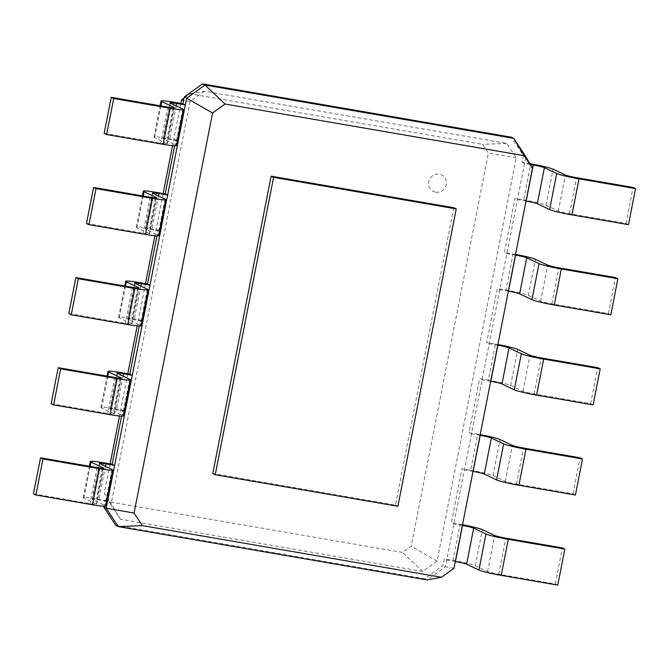 <?xml version="1.0" encoding="UTF-8"?>
<svg xmlns="http://www.w3.org/2000/svg" width="669" height="669" viewBox="0 0 669 669"><rect width="100%" height="100%" fill="white"/><g stroke="black" fill="none" stroke-linecap="round" stroke-linejoin="round"><path stroke-width="0.5" stroke-dasharray="3.35 2.51" d="M110.109 463.885L104.339 493.296L110.025 501.926L402.621 552.452L411.209 546.289L488.37 153L482.684 144.379L190.088 93.852L183.958 98.243M180.831 103.419L172.552 145.641M163.152 193.533L154.865 235.756M145.474 283.656L137.187 325.878M127.787 373.77L119.508 415.993M204.455 91.193L190.063 101.521L110.945 504.794L120.47 519.253L422.708 571.443L437.1 561.115L516.217 157.842L506.692 143.383L204.455 91.193L190.088 93.852M506.692 143.383L482.684 144.379M516.217 157.842L488.37 153M190.063 101.521L183.549 100.375M437.1 561.115L411.209 546.289M110.945 504.794L104.339 493.296M422.708 571.443L402.621 552.452M120.47 519.253L110.025 501.926M529.848 163.688L522.079 162.341L523.401 155.584L511.275 137.187M115.888 525.449L424.639 578.76L442.962 565.623L444.283 558.858L452.98 560.363L460.055 524.312L451.358 522.815L461.961 468.743L470.658 470.248L477.733 434.198L469.036 432.692L479.648 378.629L488.345 380.126L495.411 344.083L486.714 342.578L497.326 288.506L506.023 290.012L513.098 253.961L504.401 252.464L515.005 198.392L523.702 199.889L530.776 163.846M33.45 493.856L89.981 503.615A9.207 0.702 11.1 0 0 96.562 504.217A9.207 0.702 11.1 0 0 96.219 503.949L83.918 498.121A18.423 1.397 -168.9 0 1 83.232 497.577A18.423 1.397 -168.9 0 1 96.386 498.79L105.083 500.287L103.912 506.249M104.172 133.382L160.702 143.141A9.207 0.702 11.1 0 0 167.283 143.751A9.207 0.702 11.1 0 0 166.941 143.484L154.639 137.647A18.423 1.397 -168.9 0 1 153.954 137.103A18.423 1.397 -168.9 0 1 167.108 138.316L175.805 139.821L174.634 145.775M86.493 223.496L143.024 233.264A9.207 0.702 11.1 0 0 149.605 233.866A9.207 0.702 11.1 0 0 149.262 233.598L136.953 227.761A18.423 1.397 -168.9 0 1 136.275 227.217A18.423 1.397 -168.9 0 1 149.43 228.438L158.127 229.935L156.956 235.898M68.807 313.619L125.346 323.378A9.207 0.702 11.1 0 0 131.918 323.988A9.207 0.702 11.1 0 0 131.584 323.712L119.274 317.884A18.423 1.397 -168.9 0 1 118.597 317.34A18.423 1.397 -168.9 0 1 131.751 318.553L140.448 320.058L139.277 326.012M51.128 403.733L107.667 413.501A9.207 0.702 11.1 0 0 114.24 414.103A9.207 0.702 11.1 0 0 113.897 413.835L101.596 407.998A18.423 1.397 -168.9 0 1 100.91 407.454A18.423 1.397 -168.9 0 1 114.065 408.667L122.762 410.172L121.599 416.126M424.639 578.76L427.106 579.931L445.42 566.785L525.867 156.755L523.401 155.584M530.325 164.507L524.538 163.512L522.079 162.341M453.983 568.29L445.42 566.785L442.962 565.623M455.313 561.508L446.741 560.028L444.283 558.858M107.542 501.457L105.083 500.287M557.754 585.132L555.295 583.962L498.765 574.203A9.207 0.702 -168.9 0 1 487.601 571.535L475.299 565.698A18.423 1.397 11.1 0 0 452.98 560.363M462.388 525.458L453.816 523.978L451.358 522.815M462.522 524.755A18.423 1.397 11.1 0 0 460.055 524.312M472.991 471.386L464.428 469.906L461.961 468.743M575.44 495.01L572.973 493.847L516.443 484.08A9.207 0.702 -168.9 0 1 505.287 481.412L492.978 475.584A18.423 1.397 11.1 0 0 470.658 470.248M480.066 435.343L471.494 433.863L469.036 432.692M480.208 434.641A18.423 1.397 11.1 0 0 477.733 434.198M490.678 381.271L482.106 379.791L479.648 378.629M593.119 404.896L590.66 403.725L534.121 393.966A9.207 0.702 -168.9 0 1 522.966 391.298L510.656 385.461A18.423 1.397 11.1 0 0 488.345 380.126M497.744 345.229L489.181 343.749L486.714 342.578M497.887 344.518A18.423 1.397 11.1 0 0 495.411 344.083M508.356 291.157L499.785 289.677L497.326 288.506M610.797 314.773L608.338 313.61L551.8 303.851A9.207 0.702 -168.9 0 1 540.644 301.184L528.343 295.347A18.423 1.397 11.1 0 0 506.023 290.012M515.431 255.106L506.859 253.626L504.401 252.464M515.565 254.404A18.423 1.397 11.1 0 0 513.098 253.961M526.035 201.035L517.463 199.554L515.005 198.392M628.475 224.659L626.017 223.496L569.486 213.729A9.207 0.702 -168.9 0 1 558.322 211.061L546.021 205.232A18.423 1.397 11.1 0 0 523.702 199.889M178.263 140.983L175.805 139.821M177.243 140.808L169.566 139.487A9.207 0.702 11.1 0 0 162.993 138.876A9.207 0.702 11.1 0 0 163.336 139.152L175.638 144.981A18.423 1.397 -168.9 0 1 176.323 145.524M160.585 231.106L158.127 229.935M159.565 230.93L151.888 229.601A9.207 0.702 11.1 0 0 145.315 228.999A9.207 0.702 11.1 0 0 145.65 229.266L157.959 235.095A18.423 1.397 -168.9 0 1 158.637 235.639M142.907 321.22L140.448 320.058M141.887 321.045L134.21 319.715A9.207 0.702 11.1 0 0 127.628 319.113A9.207 0.702 11.1 0 0 127.971 319.381L140.281 325.218A18.423 1.397 -168.9 0 1 140.958 325.761M125.228 411.335L122.762 410.172M124.2 411.159L116.531 409.838A9.207 0.702 11.1 0 0 109.95 409.227A9.207 0.702 11.1 0 0 110.293 409.503L122.594 415.332A18.423 1.397 -168.9 0 1 123.28 415.875M106.522 501.282L98.845 499.952A9.207 0.702 11.1 0 0 92.272 499.35A9.207 0.702 11.1 0 0 92.615 499.618L104.916 505.455A18.423 1.397 -168.9 0 1 105.602 505.99M555.295 583.962L562.37 547.919M572.973 493.847L580.048 457.797M590.66 403.725L597.726 367.682M608.338 313.61L615.405 277.56M626.017 223.496L633.091 187.445M453.766 207.725L395.421 505.112L212.775 473.577M397.879 506.282L395.421 505.112M435.72 192.17A9.207 8.797 115.4 0 0 445.905 179.953A9.207 8.797 115.4 0 0 430.844 177.352A9.207 8.797 115.4 0 0 435.72 192.17M174.183 102.273L167.108 138.316M156.504 192.388L149.43 228.438M138.817 282.502L131.751 318.553M121.139 372.625L114.065 408.667M103.461 462.739L96.386 498.79M475.299 565.698L482.374 529.656M492.978 475.584L500.052 439.533M510.656 385.461L517.731 349.419M528.343 295.347L535.409 259.296M546.021 205.232L553.096 169.182M160.861 105.903L154.639 137.647M143.183 196.017L136.953 227.761M125.504 286.14L119.274 317.884M107.826 376.254L101.596 407.998M90.139 466.377L83.918 498.121M487.601 571.535L494.675 535.484M498.765 574.203L505.831 538.152M505.287 481.412L512.354 445.37M516.443 484.08L523.518 448.038M522.966 391.298L530.04 355.247M534.121 393.966L541.196 357.915M540.644 301.184L547.719 265.133M551.8 303.851L558.874 267.801M558.322 211.061L565.397 175.019M569.486 213.729L576.553 177.686M173.94 107.826L166.941 143.484M167.777 107.099L160.702 143.141M182.712 108.938L175.638 144.981M170.403 103.101L163.336 139.152M176.173 105.836L169.566 139.487M156.253 197.94L149.262 233.598M150.099 197.213L143.024 233.264M165.034 199.053L157.959 235.095M152.724 193.216L145.65 229.266M158.494 195.95L151.888 229.601M138.575 288.063L131.584 323.712M132.42 287.336L125.346 323.378M147.347 289.167L140.281 325.218M135.046 283.338L127.971 319.381M140.808 286.073L134.21 319.715M120.897 378.177L113.897 413.835M114.733 377.45L107.667 413.501M129.669 379.29L122.594 415.332M117.368 373.453L110.293 409.503M123.129 376.187L116.531 409.838M103.218 468.3L96.219 503.949M97.055 467.564L89.981 503.615M111.991 469.404L104.916 505.455M99.681 463.575L92.615 499.618M105.451 466.301L98.845 499.952M153.954 137.103L160.1 105.769M136.275 227.217L142.422 195.892M118.597 317.34L124.743 286.006M100.91 407.454L107.057 376.129M83.232 497.577L89.378 466.243M167.283 143.751L174.35 107.701M162.993 138.876L170.068 102.834M149.605 233.866L156.671 197.823M145.315 228.999L152.381 192.948M131.918 323.988L138.993 287.938M127.628 319.113L134.703 283.062M114.24 414.103L121.315 378.06M109.95 409.227L117.025 373.185M96.562 504.217L103.628 468.175M92.272 499.35L99.347 463.299"/><path stroke-width="1" d="M183.958 98.243L181.5 100.016L180.831 103.419M172.552 145.641L163.152 193.533M154.865 235.756L145.474 283.656M137.187 325.878L127.787 373.77M119.508 415.993L110.109 463.885M183.549 100.375L181.5 100.016M532.465 168.245L524.187 155.676L225.068 104.03L212.558 113.002L134.068 513.048L142.355 525.617L441.473 577.272L453.983 568.29L532.465 168.245L525.867 156.755L513.742 138.349L511.275 137.187L202.515 83.868L184.201 97.013L182.88 103.77L174.183 102.273A18.423 1.397 -168.9 0 0 161.028 101.061A18.423 1.397 -168.9 0 0 161.706 101.596L160.861 105.903M103.912 506.249L103.762 507.052L115.888 525.449L118.346 526.612L427.106 579.931L441.473 577.272M530.325 164.507L533.235 165.009A9.207 0.702 -168.9 0 1 544.39 167.676L556.7 173.514A18.423 1.397 11.1 0 0 579.019 178.849L635.55 188.616L633.091 187.445L576.553 177.686A9.207 0.702 -168.9 0 1 565.397 175.019L553.096 169.182A18.423 1.397 11.1 0 0 530.776 163.846L529.848 163.688M174.634 145.775L165.201 193.893L156.504 192.388A18.423 1.397 -168.9 0 0 143.35 191.175A18.423 1.397 -168.9 0 0 144.027 191.719L143.183 196.017M156.956 235.898L147.515 284.007L138.817 282.502A18.423 1.397 -168.9 0 0 125.663 281.289A18.423 1.397 -168.9 0 0 126.349 281.833L125.504 286.14M139.277 326.012L129.836 374.122L121.139 372.625A18.423 1.397 -168.9 0 0 107.985 371.412A18.423 1.397 -168.9 0 0 108.671 371.956L107.826 376.254M121.599 416.126L112.158 464.244L103.461 462.739A18.423 1.397 -168.9 0 0 90.307 461.526A18.423 1.397 -168.9 0 0 90.984 462.07L90.139 466.377M524.187 155.676L513.742 138.349L204.982 85.038L186.668 98.184L184.201 97.013M212.558 113.002L186.668 98.184L185.338 104.941L182.88 103.77M225.068 104.03L204.982 85.038L202.515 83.868M183.39 109.473A18.423 1.397 -168.9 0 1 170.235 108.261L163.169 144.312A18.423 1.397 -168.9 0 0 176.323 145.524L183.39 109.473A18.423 1.397 -168.9 0 0 182.712 108.938L170.403 103.101A9.207 0.702 11.1 0 1 170.068 102.834A9.207 0.702 11.1 0 1 176.641 103.436L185.338 104.941L106.22 508.214L118.346 526.612L142.355 525.617M134.068 513.048L106.22 508.214L103.762 507.052M455.313 561.508L455.438 561.525A9.207 0.702 -168.9 0 1 466.602 564.201L478.904 570.03A18.423 1.397 11.1 0 0 501.223 575.365L557.754 585.132L564.828 549.082L562.37 547.919L505.831 538.152A9.207 0.702 -168.9 0 1 494.675 535.484L482.374 529.656A18.423 1.397 11.1 0 0 462.522 524.755M462.388 525.458L462.513 525.483A9.207 0.702 -168.9 0 1 473.677 528.15L485.978 533.979A18.423 1.397 11.1 0 0 508.298 539.323L564.828 549.082M472.991 471.386L473.125 471.411A9.207 0.702 -168.9 0 1 484.281 474.078L496.59 479.916A18.423 1.397 11.1 0 0 518.901 485.251L575.44 495.01L582.507 458.967L580.048 457.797L523.518 448.038A9.207 0.702 -168.9 0 1 512.354 445.37L500.052 439.533A18.423 1.397 11.1 0 0 480.208 434.641M480.066 435.343L480.191 435.368A9.207 0.702 -168.9 0 1 491.355 438.036L503.657 443.865A18.423 1.397 11.1 0 0 525.976 449.2L582.507 458.967M490.678 381.271L490.803 381.297A9.207 0.702 -168.9 0 1 501.959 383.964L514.269 389.793A18.423 1.397 11.1 0 0 536.58 395.128L593.119 404.896L600.193 368.845L597.726 367.682L541.196 357.915A9.207 0.702 -168.9 0 1 530.04 355.247L517.731 349.419A18.423 1.397 11.1 0 0 497.887 344.518M497.744 345.229L497.878 345.246A9.207 0.702 -168.9 0 1 509.034 347.913L521.335 353.75A18.423 1.397 11.1 0 0 543.654 359.086L600.193 368.845M508.356 291.157L508.482 291.174A9.207 0.702 -168.9 0 1 519.646 293.842L531.947 299.679A18.423 1.397 11.1 0 0 554.266 305.014L610.797 314.773L617.872 278.73L615.405 277.56L558.874 267.801A9.207 0.702 -168.9 0 1 547.719 265.133L535.409 259.296A18.423 1.397 11.1 0 0 515.565 254.404M515.431 255.106L515.556 255.132A9.207 0.702 -168.9 0 1 526.712 257.799L539.022 263.628A18.423 1.397 11.1 0 0 561.333 268.971L617.872 278.73M526.035 201.035L526.16 201.06A9.207 0.702 -168.9 0 1 537.324 203.727L549.625 209.564A18.423 1.397 11.1 0 0 571.945 214.9L628.475 224.659L635.55 188.616M170.235 108.261L113.705 98.502L111.246 97.34L167.777 107.099A9.207 0.702 11.1 0 0 174.35 107.701A9.207 0.702 11.1 0 0 174.015 107.433L161.706 101.596M178.263 140.983L177.243 140.808M163.169 144.312L106.63 134.553L104.172 133.382L111.246 97.34M165.711 199.596A18.423 1.397 -168.9 0 1 152.557 198.384L145.482 234.426A18.423 1.397 -168.9 0 0 158.637 235.639L165.711 199.596A18.423 1.397 -168.9 0 0 165.034 199.053L152.724 193.216A9.207 0.702 11.1 0 1 152.381 192.948A9.207 0.702 11.1 0 1 158.963 193.558L167.66 195.055L165.201 193.893M152.557 198.384L96.027 188.616L93.56 187.454L150.099 197.213A9.207 0.702 11.1 0 0 156.671 197.823A9.207 0.702 11.1 0 0 156.337 197.547L144.027 191.719M160.585 231.106L159.565 230.93M145.482 234.426L88.952 224.667L86.493 223.496L93.56 187.454M148.033 289.71A18.423 1.397 -168.9 0 1 134.879 288.498L127.804 324.549A18.423 1.397 -168.9 0 0 140.958 325.761L148.033 289.71A18.423 1.397 -168.9 0 0 147.347 289.167L135.046 283.338A9.207 0.702 11.1 0 1 134.703 283.062A9.207 0.702 11.1 0 1 141.284 283.673L149.981 285.17L147.515 284.007M134.879 288.498L78.34 278.739L75.881 277.568L132.42 287.336A9.207 0.702 11.1 0 0 138.993 287.938A9.207 0.702 11.1 0 0 138.65 287.67L126.349 281.833M142.907 321.22L141.887 321.045M127.804 324.549L71.274 314.781L68.807 313.619L75.881 277.568M130.355 379.833A18.423 1.397 -168.9 0 1 117.2 378.612L110.126 414.663A18.423 1.397 -168.9 0 0 123.28 415.875L130.355 379.833A18.423 1.397 -168.9 0 0 129.669 379.29L117.368 373.453A9.207 0.702 11.1 0 1 117.025 373.185A9.207 0.702 11.1 0 1 123.598 373.787L132.295 375.292L129.836 374.122M117.2 378.612L60.662 368.853L58.203 367.691L114.733 377.45A9.207 0.702 11.1 0 0 121.315 378.06A9.207 0.702 11.1 0 0 120.972 377.784L108.671 371.956M125.228 411.335L124.2 411.159M110.126 414.663L53.595 404.904L51.128 403.733L58.203 367.691M112.668 469.947A18.423 1.397 -168.9 0 1 99.514 468.735L92.447 504.777A18.423 1.397 -168.9 0 0 105.602 505.99L112.668 469.947A18.423 1.397 -168.9 0 0 111.991 469.404L99.681 463.575A9.207 0.702 11.1 0 1 99.347 463.299A9.207 0.702 11.1 0 1 105.919 463.91L114.616 465.407L112.158 464.244M99.514 468.735L42.983 458.976L40.525 457.805L97.055 467.564A9.207 0.702 11.1 0 0 103.628 468.175A9.207 0.702 11.1 0 0 103.294 467.899L90.984 462.07M107.542 501.457L106.522 501.282M92.447 504.777L35.909 495.018L33.45 493.856L40.525 457.805M113.705 98.502L106.63 134.553M96.027 188.616L88.952 224.667M78.34 278.739L71.274 314.781M60.662 368.853L53.595 404.904M42.983 458.976L35.909 495.018M453.766 207.725L271.121 176.19L212.775 473.577L215.234 474.739L397.879 506.282L456.225 208.887L453.766 207.725M456.225 208.887L273.579 177.352L271.121 176.19M273.579 177.352L215.234 474.739M501.223 575.365L508.298 539.323M478.904 570.03L485.978 533.979M466.602 564.201L473.677 528.15M455.438 561.525L462.513 525.483M518.901 485.251L525.976 449.2M496.59 479.916L503.657 443.865M484.281 474.078L491.355 438.036M473.125 471.411L480.191 435.368M536.58 395.128L543.654 359.086M514.269 389.793L521.335 353.75M501.959 383.964L509.034 347.913M490.803 381.297L497.878 345.246M554.266 305.014L561.333 268.971M531.947 299.679L539.022 263.628M519.646 293.842L526.712 257.799M508.482 291.174L515.556 255.132M571.945 214.9L579.019 178.849M549.625 209.564L556.7 173.514M537.324 203.727L544.39 167.676M526.16 201.06L533.235 165.009M176.641 103.436L176.173 105.836M158.963 193.558L158.494 195.95M141.284 283.673L140.808 286.073M123.598 373.787L123.129 376.187M105.919 463.91L105.451 466.301M160.1 105.769L161.028 101.061M142.422 195.892L143.35 191.175M124.743 286.006L125.663 281.289M107.057 376.129L107.985 371.412M89.378 466.243L90.307 461.526"/></g></svg>
